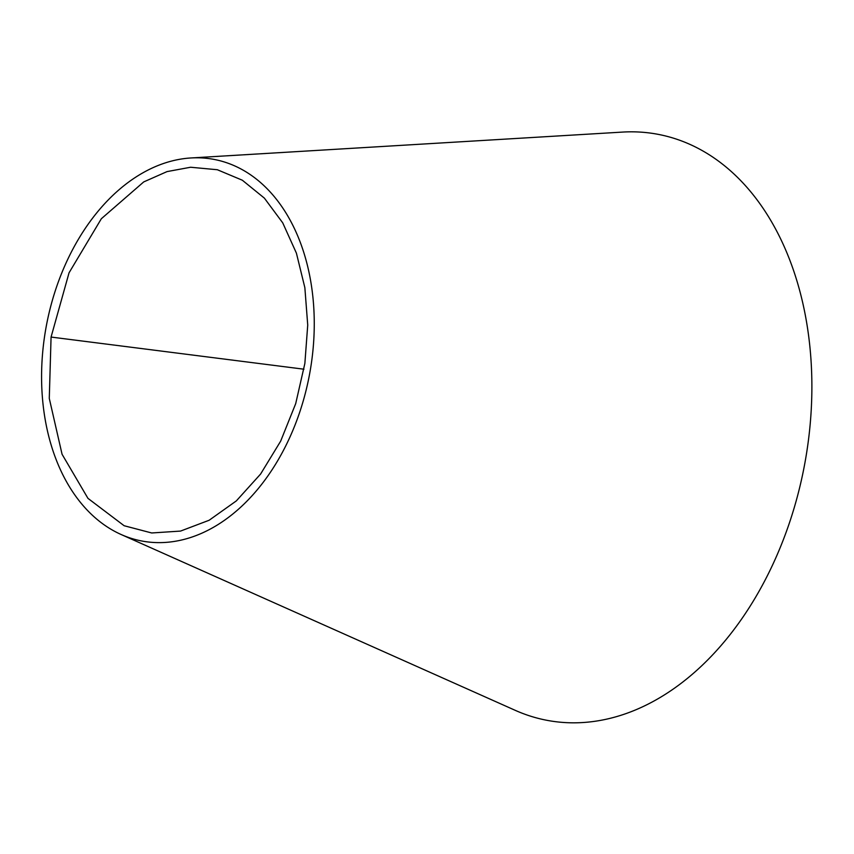 <?xml version="1.0" encoding="UTF-8"?>
<svg xmlns="http://www.w3.org/2000/svg" width="854" height="854" viewBox="0 0 854 854"><rect width="100%" height="100%" fill="white"/><g stroke="black" fill="none" stroke-linecap="round" stroke-linejoin="round"><path stroke-width="1.28" d="M51.069 337.063L49.276 398.391L62.064 454.264L87.962 498.362L124.14 525.733L151.702 532.971L180.546 531.081L209.155 520.246L236.334 500.903L260.587 474.055L280.656 441.166L295.708 403.611L304.867 363.43L307.728 325.086L304.857 287.659L296.402 253.126L282.727 222.851L264.377 198.128L242.322 180.215L217.332 169.732L190.602 167.245L167.042 171.601L143.718 181.923L101.348 218.731L69.046 272.81L51.069 337.063L303.949 369.206M121.364 534.615A194.189 133.811 -79.3 0 0 311.251 364.124A194.189 133.811 -79.3 0 0 191.189 157.947A194.189 133.811 -79.3 0 0 44.589 336.295A194.189 133.811 -79.3 0 0 121.364 534.615L515.09 710.272A298.217 205.504 -79.3 0 0 802.781 473.767A298.217 205.504 -79.3 0 0 622.267 132.103A298.217 205.504 -79.3 0 0 621.904 132.124M622.267 132.103L191.189 157.947"/></g></svg>
